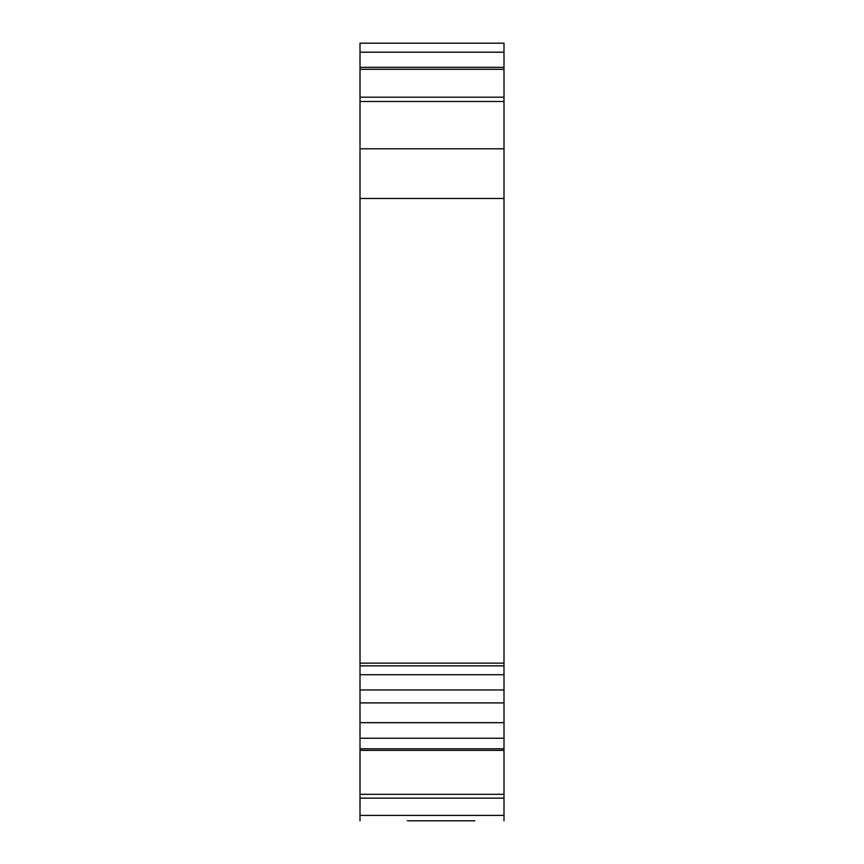 <?xml version="1.0" encoding="UTF-8"?>
<svg xmlns="http://www.w3.org/2000/svg" width="864" height="864" viewBox="0 0 864 864"><rect width="100%" height="100%" fill="white"/><g stroke="black" fill="none" stroke-linecap="round" stroke-linejoin="round"><path stroke-width="1.3" d="M407.344 820.8L474.844 820.8M504.004 43.2L359.996 43.2L504.004 43.2L504.004 748.796L359.996 748.796L359.996 820.8M504.004 748.796L504.004 820.8M359.996 43.2L359.996 748.796M504.004 674.73L359.996 674.73M504.004 689.947L359.996 689.947M504.004 702.918L359.996 702.918M504.004 722.682L359.996 722.682M504.004 738.256L359.996 738.256M504.004 67.316L359.996 67.316M504.004 69.293L359.996 69.293M504.004 97.211L359.996 97.211M504.004 750.384L359.996 750.384M504.004 794.318L359.996 794.318M504.004 798.142L359.996 798.142M504.004 815.4L359.996 815.4M504.004 198.493L359.996 198.493M504.004 148.792L359.996 148.792M504.004 663.142L359.996 663.142M504.004 665.842L359.996 665.842M504.004 52.196L359.996 52.196M504.004 101.498L359.996 101.498"/></g></svg>
